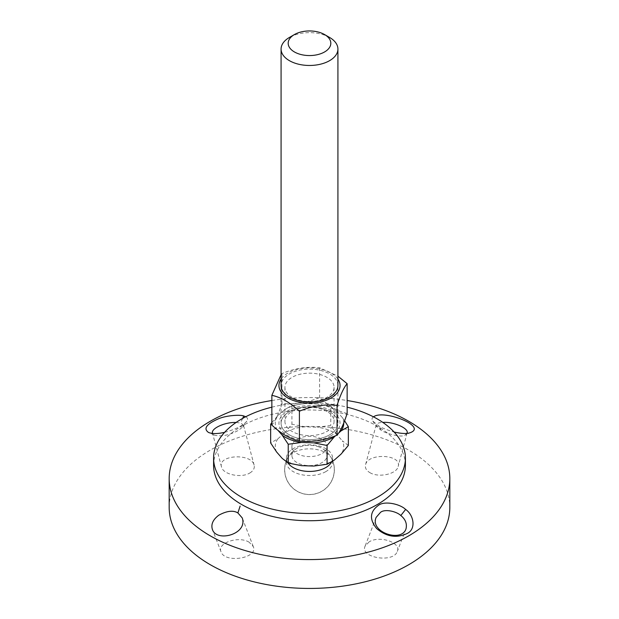 <?xml version="1.0" encoding="UTF-8"?>
<svg xmlns="http://www.w3.org/2000/svg" width="619" height="619" viewBox="0 0 619 619"><rect width="100%" height="100%" fill="white"/><g stroke="black" fill="none" stroke-linecap="round" stroke-linejoin="round"><path stroke-width="0.46" stroke-dasharray="3.1 2.32" d="M373.474 416.858C371.841 417.887 371.609 419.295 372.785 421.09L378.867 425.965C381.668 427.83 386.743 429.849 394.102 432.016M406.977 433.346L405.074 435.072C401.638 438.051 384.933 433.207 381.118 430.244L376.646 426.684L376.174 424.874C376.801 423.381 379.014 422.553 382.797 422.398M369.814 472.599C378.441 478.061 396.694 474.146 398.156 466.533C402.195 454.385 367.996 452.551 365.535 464.784C364.846 467.84 366.27 470.448 369.814 472.599M271.857 400.516A140.32 81.012 180 0 1 347.143 400.516M213.586 465.364A95.914 55.377 180 0 1 309.5 409.987A95.914 55.377 180 0 1 405.414 465.364M224.612 432.333C235.646 429.338 243.05 425.617 246.819 421.168C248.064 419.326 247.708 417.848 245.751 416.742M169.18 507.425A140.32 81.012 180 0 1 309.5 426.414A140.32 81.012 180 0 1 449.82 507.425M249.186 542.252C238.725 535.551 216.812 542.987 221.029 551.808C224.79 563.708 258.595 558.23 253.279 546.577L249.186 542.252M249.852 472.986C253.395 470.835 254.819 468.227 254.13 465.171C251.67 452.938 217.47 454.764 221.509 466.912C222.972 474.533 241.224 478.441 249.852 472.986M369.148 541.865L365.055 546.198C359.74 557.843 393.545 563.321 397.305 551.421C401.514 542.608 379.609 535.164 369.148 541.865M236.094 422.468L240.59 423.017L243.414 424.974L242.95 426.762L238.477 430.337C229.37 435.227 221.385 436.844 214.507 435.172L212.596 433.447M325.826 471.608A23.089 13.332 180 0 1 293.174 471.608A23.089 13.332 180 0 1 286.411 462.184A23.089 13.332 180 0 1 287.348 458.416A23.089 13.332 180 0 1 309.5 448.852A23.089 13.332 180 0 1 331.652 458.416A23.089 13.332 180 0 1 332.589 462.184A23.089 13.332 180 0 1 325.826 471.608M287.905 462.834A23.089 13.332 180 0 1 286.411 458.114A23.089 13.332 180 0 1 309.5 444.782A23.089 13.332 180 0 1 332.589 458.114A23.089 13.332 180 0 1 331.668 461.836M271.857 407.178A95.914 55.377 180 0 1 347.143 407.178M329.594 37.457A28.42 16.411 0 0 0 289.406 37.457M333.293 432.209A28.42 16.411 0 0 0 337.92 423.234A28.42 16.411 0 0 0 309.5 406.83A28.42 16.411 0 0 0 281.08 423.234A28.42 16.411 0 0 0 301.391 438.964A28.42 16.411 0 0 0 333.293 432.209M348.342 445.471L342.338 440.821A34.246 19.769 180 0 1 341.069 454.098M336.775 434.484L330.77 425.431L317.493 427.218A34.246 19.769 180 0 1 336.775 434.484L342.338 440.821M305.198 426.824L291.928 424.201L284.663 432.828A34.246 19.769 180 0 1 305.198 426.824L317.493 427.218M334.337 460.049A34.246 19.769 180 0 1 313.802 466.053M276.662 452.056A34.246 19.769 180 0 1 277.931 438.778L270.658 443.003M301.507 465.666A34.246 19.769 180 0 1 282.225 458.4M330.77 406.637L336.775 411.279A34.246 19.769 0 0 0 317.493 404.014L330.77 406.637L330.77 425.431M291.928 405.406L305.198 403.619A34.246 19.769 0 0 0 284.663 409.623L291.928 405.406L291.928 424.201M271.857 422.653L277.931 415.573A34.246 19.769 0 0 0 276.662 428.851L271.857 424.982M343.746 422.947A34.246 19.769 0 0 0 342.338 417.616L344.59 420.773M276.662 428.851L277.799 430.143M284.663 409.623L277.931 415.573M277.931 438.778L284.663 432.828M317.493 404.014L305.198 403.619M335.575 435.753L338.601 433.076M342.338 417.616L336.775 411.279M319.118 446.964A17.587 10.152 0 0 0 296.973 448.334A17.587 10.152 0 0 0 291.913 455.46A17.587 10.152 0 0 0 304.486 465.194A17.587 10.152 0 0 0 324.224 461.016A17.587 10.152 0 0 0 327.087 455.46A17.587 10.152 0 0 0 322.027 448.334A17.587 10.152 0 0 0 319.118 446.964M324.224 451.994A17.587 10.152 0 0 0 327.087 446.438A17.587 10.152 0 0 0 309.5 436.287A17.587 10.152 0 0 0 291.913 446.438A17.587 10.152 0 0 0 304.486 456.172A17.587 10.152 0 0 0 324.224 451.994M292.122 397.375A24.574 14.191 180 0 1 284.926 387.339A24.574 14.191 180 0 1 300.099 374.232A24.574 14.191 180 0 1 326.878 377.311A24.574 14.191 180 0 1 334.074 387.339A24.574 14.191 180 0 1 318.901 400.447A24.574 14.191 180 0 1 292.122 397.375M337.92 385.482A28.42 16.411 0 0 0 309.5 369.117A28.42 16.411 0 0 0 281.08 385.482M326.878 411.387A24.574 14.191 0 0 0 300.099 408.316A24.574 14.191 0 0 0 284.926 421.423A24.574 14.191 0 0 0 309.5 435.614A24.574 14.191 0 0 0 334.074 421.423A24.574 14.191 0 0 0 326.878 411.387M337.92 379.052A30.548 17.642 0 0 0 309.5 367.887A30.548 17.642 0 0 0 281.08 379.052M329.594 411.635A28.42 16.411 180 0 1 316.858 439.088A28.42 16.411 180 0 1 282.047 418.986A28.42 16.411 180 0 1 329.594 411.635M331.103 435.706A30.548 17.642 180 0 1 279.989 427.799A30.548 17.642 180 0 1 317.408 406.196A30.548 17.642 180 0 1 331.103 435.706M281.08 374.712L281.947 373.59C294.489 368.328 307.039 366.386 319.59 367.763L337.92 376.174M347.143 413.446C337.959 411.457 328.774 406.157 319.59 397.537C307.039 402.791 294.489 404.733 281.947 403.356C278.581 413.918 275.223 421.16 271.857 425.091M319.59 367.763L319.59 397.537M281.947 373.59L281.947 403.356M381.111 430.244L378.867 425.965M242.663 418.398L240.59 423.017M411.062 432.356L405.074 435.072M372.785 421.09L376.646 426.684M376.174 424.874L365.535 464.784M407.093 433.037L398.156 466.533M376.066 517.631L365.055 546.198M406.025 528.788L397.305 551.421M242.95 426.762L246.819 421.168M214.507 435.172L208.51 432.457M254.13 465.171L243.414 424.974M221.509 466.912L212.557 433.346M253.279 546.577L242.269 518.018M221.029 551.808L212.58 529.879M287.348 458.416A24.868 24.868 0 0 0 326.623 487.749A24.868 24.868 0 0 0 331.652 458.416M286.411 458.114L286.411 462.184M332.589 458.114L332.589 462.184M337.92 423.234L337.92 385.575M281.08 423.234L281.08 385.575M296.973 448.334A24.775 24.775 0 0 0 290.551 485.683A24.775 24.775 0 0 0 328.449 485.683A24.775 24.775 0 0 0 322.027 448.334M327.087 455.46L327.087 446.438M291.913 455.46L291.913 446.438M284.926 387.339L284.926 421.423M334.074 387.339L334.074 421.423"/><path stroke-width="0.93" d="M394.102 432.016C401.994 433.834 407.642 433.95 411.062 432.356C426.274 425.887 383.354 409.244 373.474 416.858M382.797 422.398C392.949 421.5 409.058 428.224 407.085 433.037L406.977 433.346M347.143 400.516A140.32 81.012 180 0 1 449.82 478.564A140.32 81.012 180 0 1 408.726 535.853A140.32 81.012 180 0 1 255.802 553.409A140.32 81.012 180 0 1 169.18 478.564A140.32 81.012 180 0 1 271.857 400.516M378.271 505.475C369.814 511.735 369.272 519.434 376.654 528.556C386.271 536.673 396.261 538.398 406.606 533.733C416.417 529.702 414.041 515.209 405.607 509.422C400.199 504.09 384.469 500.392 378.271 505.475M347.143 407.178A95.914 55.377 180 0 1 405.414 458.114L405.414 465.364A95.914 55.377 180 0 1 377.327 504.524A95.914 55.377 180 0 1 272.793 516.525A95.914 55.377 180 0 1 213.586 465.364L213.586 458.114A95.914 55.377 180 0 1 271.857 407.178M240.133 506.063L237.889 512.934L242.23 517.91C248.072 534.243 216.371 542.685 212.371 529.377C210.847 524.301 212.99 519.573 218.786 515.209C226.817 510.853 233.177 510.095 237.882 512.934M245.751 416.742L243.754 415.976C240.466 414.552 226.345 415.372 218.592 418.754C206.467 424.03 203.102 428.596 208.51 432.457C212.209 433.958 217.578 433.919 224.612 432.333M449.82 478.564L449.82 507.425A140.32 81.012 180 0 1 408.726 564.714A140.32 81.012 180 0 1 255.802 582.27A140.32 81.012 180 0 1 169.18 507.425L169.18 478.564M400.826 515.534C405.453 519.295 407.178 523.72 406.025 528.788C401.63 542.964 369.458 532.038 376.174 517.329L380.523 512.346C385.064 508.594 396.748 511.549 400.826 515.534L405.615 509.429M212.596 433.447L212.487 433.13C210.94 428.588 224.627 422.05 236.094 422.468M331.668 461.836A23.089 13.332 180 0 1 325.826 467.538A23.089 13.332 180 0 1 287.905 462.834M405.414 458.114A95.914 55.377 180 0 1 377.327 497.274A95.914 55.377 180 0 1 272.793 509.275A95.914 55.377 180 0 1 213.586 458.114M294.427 34.556L289.406 37.457A28.42 16.411 0 0 0 281.08 49.056A28.42 16.411 0 0 0 301.391 64.786A28.42 16.411 0 0 0 333.293 58.031A28.42 16.411 0 0 0 337.92 49.056A28.42 16.411 0 0 0 329.594 37.457L324.573 34.556A21.317 12.303 180 0 1 327.35 49.984A21.317 12.303 180 0 1 296.068 52.808A21.317 12.303 180 0 1 294.427 34.556A21.317 12.303 180 0 1 324.573 34.556M271.857 424.982L270.658 424.208L270.658 443.003L276.662 452.056L282.225 458.4L288.23 463.043L301.507 465.666L313.802 466.053L327.072 464.273L334.337 460.049L341.069 454.098L348.342 445.471L348.342 426.669L341.069 430.894A34.246 19.769 0 0 0 343.746 422.947M270.658 424.208L271.857 422.653M344.59 420.773L348.342 426.669M334.337 436.844L327.072 445.479L313.802 442.848A34.246 19.769 0 0 0 334.337 436.844L335.575 435.753M288.23 444.241L282.225 435.196A34.246 19.769 0 0 0 301.507 442.461L288.23 444.241L288.23 463.043M277.799 430.143L282.225 435.196M301.507 442.461L313.802 442.848M338.601 433.076L341.069 430.894M327.072 445.479L327.072 464.273M281.08 385.482A28.42 16.411 0 0 0 289.406 397.127A28.42 16.411 0 0 0 320.41 400.679A28.42 16.411 0 0 0 337.92 385.482M281.08 379.052A30.548 17.642 0 0 0 292.741 400.276A30.548 17.642 0 0 0 331.103 398.002A30.548 17.642 0 0 0 337.92 379.052M337.92 376.174L347.143 383.672C343.777 387.602 340.419 394.845 337.053 405.406C324.511 404.029 311.961 405.971 299.41 411.225C290.226 402.605 281.041 397.305 271.857 395.317L281.08 374.712M271.857 395.317L271.857 425.091C281.041 433.71 290.226 439.01 299.41 440.999C311.961 442.376 324.511 440.434 337.053 435.172C340.419 431.25 343.777 424.007 347.143 413.446L347.143 383.672M337.053 405.406L337.053 435.172M299.41 411.225L299.41 440.999M243.747 415.976L242.663 418.398M212.58 529.879L212.387 529.377M337.92 385.575L337.92 49.056M281.08 385.575L281.08 49.056"/></g></svg>
